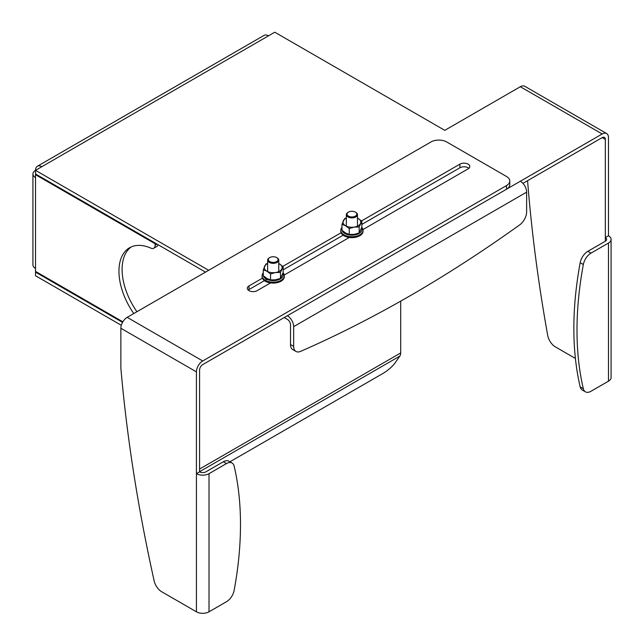<?xml version="1.0" encoding="UTF-8"?>
<svg xmlns="http://www.w3.org/2000/svg" width="644" height="644" viewBox="0 0 644 644"><rect width="100%" height="100%" fill="white"/><g stroke="black" fill="none" stroke-linecap="round" stroke-linejoin="round"><path stroke-width="0.97" d="M348.291 237.298A5.563 3.212 0 0 0 349.032 237.612M269.586 282.74A5.563 3.212 0 0 0 270.327 283.046M522.92 183.379L602.18 137.615L605.328 139.434L605.328 237.588L608.483 235.768L608.483 137.615A8.903 5.144 120 0 0 606.632 133.541A8.903 5.144 120 0 0 602.18 133.984L520.336 86.723L444.779 130.346L274.779 32.2L268.484 35.839A8.903 5.144 -120 0 0 264.032 35.396L37.368 166.257A8.903 5.144 60 0 1 41.82 166.699L35.517 170.338L208.664 270.303M602.18 133.984L520.336 181.238A8.903 5.144 60 0 1 526.631 192.145L526.631 211.86A11.133 6.424 120 0 1 519.7 224.877A1291.115 745.43 -60 0 1 300.595 351.382A11.133 6.424 120 0 1 295.974 351.447A11.133 6.424 120 0 1 293.664 346.359L293.664 326.645A8.903 5.144 -120 0 0 287.369 315.737L520.336 181.238M32.916 173.969L32.916 264.845A8.903 5.144 0 0 0 35.517 268.484L35.517 177.607A8.903 5.144 180 0 1 32.916 173.969A8.903 5.144 180 0 1 35.517 170.338L35.517 173.969L205.517 272.114M284.221 317.556L287.369 319.376A4.452 2.568 -120 0 1 290.516 324.826L290.516 344.54L293.664 346.359M199.576 469.057L400.705 352.936L400.705 301.142M36.153 271.752L35.517 272.122L35.517 275.753L121.322 325.292M35.517 272.122L122.545 322.362M35.517 170.338A8.903 5.144 60 0 1 37.368 166.257M36.153 174.331L35.517 174.693L155.148 243.762L155.776 243.4M133.791 313.531A51.198 29.56 -120 0 1 129.549 247.771A51.198 29.56 -120 0 1 150.97 248.173A6.682 3.856 -120 0 0 153.763 248.23A6.682 3.856 -120 0 0 155.148 245.171L155.148 243.762M35.517 268.484L35.517 271.39L122.859 321.815M35.517 177.607L35.517 174.693M136.939 311.712A51.198 29.56 60 0 1 131.175 246.95M158.118 244.752A6.682 3.856 60 0 1 156.911 246.411L153.763 248.23M400.705 352.936A8.903 5.144 60 0 1 399.86 356.084L394.804 363.28A11.133 2.351 141.2 0 1 382.995 373.423L229.94 461.788M295.974 351.447L292.827 349.636A11.133 6.424 -60 0 1 290.516 344.54M520.336 86.723A8.903 5.144 -60 0 1 524.788 86.288L606.632 133.541M605.328 139.434A4.452 2.568 120 0 0 604.41 137.397A4.452 2.568 120 0 0 602.18 137.615M575.398 358.442L555.37 346.875A11.133 6.424 -120 0 1 547.706 335.411A1335.64 771.134 60 0 1 527.581 180.69M580.188 262.712A11.133 6.424 -60 0 1 587.843 251.321L590.991 253.14L608.483 243.038A8.903 5.144 -0 0 0 611.084 239.399L611.084 377.537A8.903 5.144 180 0 1 608.483 381.176L590.991 391.27A11.133 6.424 120 0 1 585.42 391.826A11.133 6.424 120 0 1 583.335 388.718A327.233 188.925 -60 0 1 583.335 264.531L580.188 262.712A327.233 188.925 120 0 0 580.188 386.899L583.335 388.718M611.084 239.399A8.903 5.144 -0 0 0 608.483 235.768M605.328 241.218A4.452 2.568 -0 0 0 606.632 239.399A4.452 2.568 -0 0 0 605.328 237.588L605.328 241.218L587.843 251.321M590.991 253.14A11.133 6.424 120 0 0 583.335 264.531M585.42 391.826L582.273 390.006A11.133 6.424 -60 0 1 580.188 386.899M269.699 257.6A4.894 2.826 0 0 0 269.788 261.601A4.894 2.826 0 0 0 276.711 261.553A4.894 2.826 0 0 0 276.67 257.576A4.894 2.826 0 0 0 269.739 257.576A4.894 2.826 0 0 0 269.699 257.6M276.888 257.713A5.563 3.212 180 0 1 277.137 257.85A5.563 3.212 180 0 1 278.772 260.12A5.563 3.212 180 0 1 277.186 262.366A5.563 3.212 180 0 1 271.108 263.098A5.563 3.212 180 0 1 267.638 260.12A5.563 3.212 180 0 1 269.216 257.882A5.563 3.212 180 0 1 269.273 257.85A5.563 3.212 180 0 1 269.321 257.817M347.969 212.407L348.444 212.134A4.894 2.826 0 0 0 348.444 216.134A4.894 2.826 0 0 0 355.367 216.134A4.894 2.826 0 0 0 355.367 212.134A4.894 2.826 0 0 0 348.444 212.134L347.969 212.407A5.563 3.212 180 0 0 346.343 214.685L346.343 226.149M355.593 212.27A5.563 3.212 180 0 1 355.842 212.407A5.563 3.212 180 0 1 357.476 214.685A5.563 3.212 180 0 1 355.842 216.956A5.563 3.212 180 0 1 349.781 217.648A5.563 3.212 180 0 1 346.343 214.685M232.073 463.02A11.133 6.424 120 0 1 234.158 466.127A327.233 188.925 -60 0 1 240.494 524.562A327.233 188.925 -60 0 1 234.158 590.307A11.133 6.424 120 0 1 226.503 601.705L209.018 611.8A8.903 5.144 180 0 1 196.428 611.8L161.692 591.747A11.133 6.424 -120 0 1 154.149 580.872A1335.64 771.134 60 0 1 120.871 368.247L120.871 328.255A8.903 5.144 -60 0 1 127.166 317.355L430.965 141.962A11.133 6.424 0 0 1 446.703 141.962L506.514 176.488A11.133 6.424 0 0 1 509.774 181.036A11.133 6.424 0 0 1 506.514 185.577L202.723 360.97A8.903 5.144 120 0 0 196.428 371.878L196.428 473.662A8.903 5.144 0 0 0 209.018 473.662L226.503 463.567L223.355 461.748A11.133 6.424 -60 0 1 228.926 461.201L232.073 463.02A11.133 6.424 120 0 0 226.503 463.567M361.509 220.948L459.929 164.131A5.788 3.341 180 0 1 466.232 163.407A5.788 3.341 180 0 1 469.806 166.498A5.788 3.341 180 0 1 468.108 168.857L362.958 229.562M349.273 237.467L284.262 275.004M270.577 282.901L257.189 290.637A5.788 3.341 180 0 1 250.878 291.362A5.788 3.341 180 0 1 247.304 288.271A5.788 3.341 180 0 1 249.003 285.912L262.39 278.176M282.805 266.391L341.095 232.742M361.839 224.402L459.929 167.77A5.788 3.341 180 0 1 468.872 168.309M248.238 290.09A5.788 3.341 180 0 1 249.003 289.542L264.442 280.623M265.489 280.027L266.777 279.279M283.135 269.836L343.147 235.189M509.774 181.036L509.774 184.675A11.133 6.424 180 0 1 506.514 189.215L202.723 364.609A4.452 2.568 120 0 0 199.576 370.059L199.576 471.843L196.428 473.662L196.428 611.8M199.576 471.843A4.452 2.568 0 0 0 205.871 471.843L223.355 461.748M341.972 228.652A10.014 5.78 0 0 0 341.908 229.103A10.014 5.78 0 0 0 341.972 230.158M342.02 230.335A10.014 5.78 0 0 0 352.453 235.181A10.014 5.78 0 0 0 361.912 229.707A10.014 5.78 0 0 0 361.598 227.944M361.791 227.356A11.133 6.424 180 0 1 363.039 230.311A11.133 6.424 180 0 1 363.023 230.649A11.133 6.424 180 0 1 351.616 236.734A11.133 6.424 180 0 1 340.781 230.311A11.133 6.424 180 0 1 340.789 229.98A11.133 6.424 180 0 1 341.972 227.413M340.789 230.882A11.133 6.424 0 0 0 340.781 231.22A11.133 6.424 0 0 0 351.616 237.644A11.133 6.424 0 0 0 363.023 231.558A11.133 6.424 0 0 0 363.039 231.22L363.039 230.311M263.316 275.769A10.014 5.78 0 0 0 266.117 278.933A10.014 5.78 0 0 0 278.184 279.858A10.014 5.78 0 0 0 282.893 273.378M283.086 272.798A11.133 6.424 180 0 1 284.334 275.753A11.133 6.424 180 0 1 277.467 281.686A11.133 6.424 180 0 1 265.336 280.293A11.133 6.424 180 0 1 262.076 275.753A11.133 6.424 180 0 1 263.275 272.855M262.076 275.753L262.076 276.662A11.133 6.424 0 0 0 265.336 281.203A11.133 6.424 0 0 0 277.467 282.595A11.133 6.424 0 0 0 284.334 276.662L284.334 275.753M263.275 274.086A10.014 5.78 0 0 0 263.275 275.6M361.839 221.246L358.201 218.501A8.903 5.144 180 0 0 357.476 218.123L358.201 218.501A8.903 5.144 180 0 1 360.511 223.468A8.903 5.144 180 0 1 358.201 225.77A8.903 5.144 180 0 1 354.208 227.099L349.249 228.515L349.249 234.488L354.208 234.368L359.175 232.951L361.839 227.219L361.839 221.246L359.175 226.978L359.175 232.951M359.175 226.978L354.208 227.099A8.903 5.144 180 0 1 345.611 225.77L341.972 224.321L341.972 230.294L345.611 233.039L349.249 234.488M341.972 224.321L344.637 218.59L346.343 217.962M349.249 228.515L345.611 225.77A8.903 5.144 180 0 1 343.308 220.803A8.903 5.144 180 0 1 346.343 218.123M283.135 266.688L279.504 263.935A8.903 5.144 180 0 0 278.772 263.557L279.504 263.935A8.903 5.144 180 0 1 281.806 268.902A8.903 5.144 180 0 1 279.504 271.204A8.903 5.144 180 0 1 275.511 272.541L270.544 273.958L270.544 279.931L275.511 279.81L280.478 278.393L283.135 272.662L283.135 266.688L280.478 272.42L280.478 278.393M280.478 272.42L275.511 272.541A8.903 5.144 180 0 1 266.906 271.204L263.275 269.756L263.275 275.729L266.906 278.482L270.544 279.931M263.275 269.756L265.932 264.024L267.638 263.404M270.544 273.958L266.906 271.204A8.903 5.144 180 0 1 264.603 266.246A8.903 5.144 180 0 1 267.638 263.557M41.82 166.699L268.484 35.839M155.148 245.171L156.999 244.1M399.86 356.084L199.576 471.722M293.664 326.645L526.631 192.145M608.483 243.038L608.483 381.176M127.166 317.355L202.723 360.97M506.514 189.215L506.514 185.577M459.929 164.131L459.929 167.77M249.003 285.912L249.003 289.542M120.871 328.255L196.428 371.878M209.018 611.8L209.018 473.662M267.638 260.12L267.638 271.583M278.772 260.12L278.772 271.583M269.739 257.576L269.273 257.85M276.67 257.576L277.137 257.85M357.476 214.685L357.476 226.149M355.367 212.134L355.842 212.407M340.781 230.311L340.781 231.22"/></g></svg>
